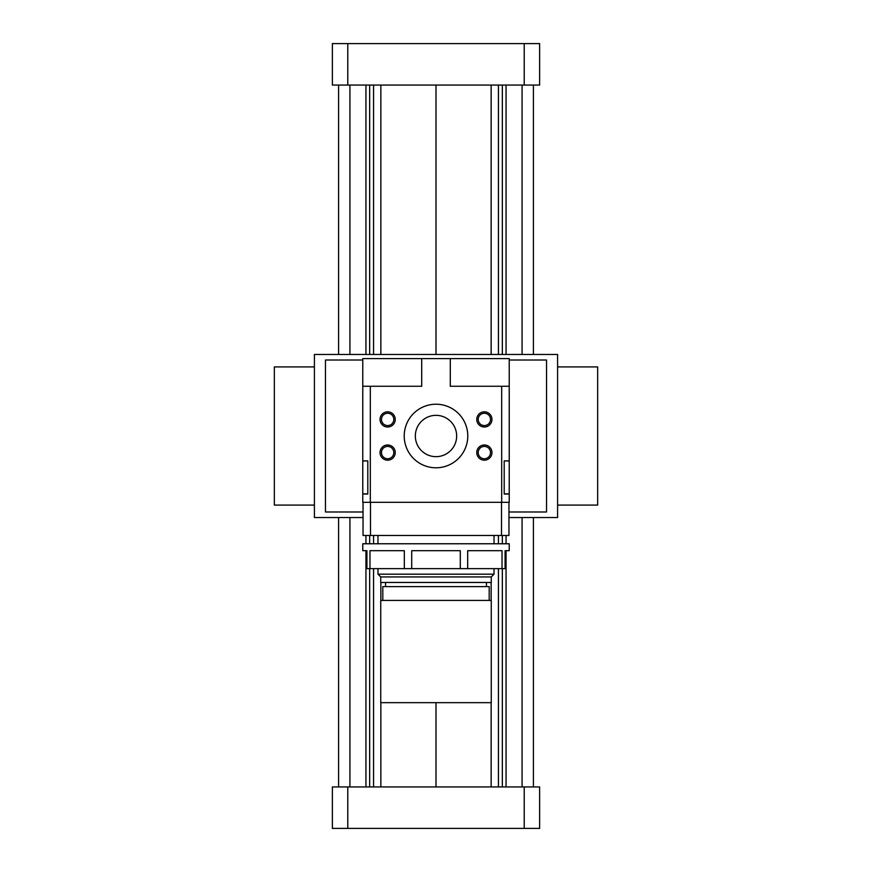 <?xml version="1.0" encoding="UTF-8"?>
<svg xmlns="http://www.w3.org/2000/svg" width="872" height="872" viewBox="0 0 872 872"><rect width="100%" height="100%" fill="white"/><g stroke="black" fill="none" stroke-linecap="round" stroke-linejoin="round"><path stroke-width="1.31" d="M332.374 786.947L539.626 786.947L539.626 828.4L332.374 828.4L332.374 786.947M524.225 786.947L524.225 828.4M347.775 786.947L347.775 828.4M524.225 85.053L539.626 85.053L539.626 43.6L332.374 43.6L332.374 85.053L524.225 85.053L524.225 43.6M347.775 85.053L347.775 43.6M338.587 517.521L338.587 786.947M338.587 85.053L338.587 354.479M349.923 786.947L349.923 517.521M349.923 354.479L349.923 85.053M365.946 535.484L365.946 543.768M365.946 550.679L365.946 786.947M365.946 85.053L365.946 354.479M369.663 535.484L369.663 543.768M369.663 568.642L369.663 786.947M369.663 85.053L369.663 354.479M373.565 535.484L373.565 543.768M373.565 568.642L373.565 786.947M373.565 85.053L373.565 354.479M380.857 582.463L380.857 600.427M380.857 702.668L380.857 786.947M380.857 85.053L380.857 354.479M436 702.668L380.737 702.668L380.737 600.427L491.263 600.427L491.263 702.668L436 702.668L436 786.947M436 85.053L436 354.479M491.143 582.463L491.143 600.427M491.143 702.668L491.143 786.947M491.143 85.053L491.143 354.479M498.435 535.484L498.435 543.768M498.435 568.642L498.435 786.947M498.435 85.053L498.435 354.479M502.337 535.484L502.337 543.768M502.337 568.642L502.337 786.947M502.337 85.053L502.337 354.479M506.054 535.484L506.054 543.768M506.054 550.679L506.054 786.947M506.054 85.053L506.054 354.479M522.077 517.521L522.077 786.947M522.077 85.053L522.077 354.479M533.413 517.521L533.413 786.947M533.413 85.053L533.413 354.479M557.59 505.084L597.658 505.084L597.658 366.916L557.59 366.916M314.411 505.084L274.342 505.084L274.342 366.916L314.411 366.916M508.954 517.521L557.59 517.521L557.59 354.479L314.411 354.479L314.411 517.521L363.046 517.521M363.046 511.995L325.463 511.995L325.463 360.005L362.774 360.005M509.226 360.005L546.537 360.005L546.537 511.995L508.954 511.995M450.29 358.621L509.226 358.621L509.226 386.263L450.29 386.263L450.29 358.621L421.71 358.621L421.71 386.263L362.774 386.263L362.774 460.874L367.799 460.874L367.799 494.032L362.774 494.032L362.774 502.327L509.226 502.327L509.226 494.032L504.201 494.032L504.201 460.874L509.226 461.005L509.226 493.89L504.201 493.89M501.683 386.263L501.683 502.327M370.317 386.263L370.317 502.327M484.363 444.982A7.597 7.597 0 0 1 490.936 456.383A7.597 7.597 0 0 1 477.78 456.383A7.597 7.597 0 0 1 484.363 444.982M387.637 444.982A7.597 7.597 0 0 1 394.22 456.383A7.597 7.597 0 0 1 381.064 456.383A7.597 7.597 0 0 1 387.637 444.982M387.637 411.824A7.597 7.597 0 0 1 394.22 423.214A7.597 7.597 0 0 1 381.064 423.214A7.597 7.597 0 0 1 387.637 411.824M484.363 411.824A7.597 7.597 0 0 1 490.936 423.214A7.597 7.597 0 0 1 477.78 423.214A7.597 7.597 0 0 1 484.363 411.824M436 404.227A31.774 31.774 0 0 1 463.523 451.892A31.774 31.774 0 0 1 408.478 451.892A31.774 31.774 0 0 1 436 404.227M509.226 460.874L504.201 460.874L509.226 460.874L509.226 386.263M506.163 493.89L504.201 494.032M421.71 358.621L362.774 358.621L362.774 386.263M363.046 502.327L363.046 535.484L508.954 535.484L508.954 502.327M501.498 502.327L501.498 535.484M370.502 502.327L370.502 535.484M489.192 600.427L489.192 586.605L382.808 586.605L382.808 600.427M491.263 576.937L491.263 582.463L380.737 582.463L380.737 576.937L377.968 574.168L494.032 574.168L491.263 576.937L380.737 576.937M436 456.656A20.655 20.655 0 0 0 453.887 425.667A20.655 20.655 0 0 0 418.113 425.667A20.655 20.655 0 0 0 436 456.656M484.363 413.263A6.159 6.159 0 0 0 479.022 422.495A6.159 6.159 0 0 0 489.693 422.495A6.159 6.159 0 0 0 484.363 413.263M387.637 413.263A6.159 6.159 0 0 0 382.307 422.495A6.159 6.159 0 0 0 392.978 422.495A6.159 6.159 0 0 0 387.637 413.263M387.637 446.42A6.159 6.159 0 0 0 382.307 455.664A6.159 6.159 0 0 0 392.978 455.664A6.159 6.159 0 0 0 387.637 446.42M484.363 446.42A6.159 6.159 0 0 0 479.022 455.664A6.159 6.159 0 0 0 489.693 455.664A6.159 6.159 0 0 0 484.363 446.42M367.799 494.032L365.837 493.89M367.799 493.89L362.774 493.89L362.774 461.005L367.799 460.874M366.916 550.679L366.916 568.642L505.084 568.642L505.084 550.679L509.226 550.679L509.226 543.768L362.774 543.768L362.774 550.679L366.916 550.679M369.979 568.642L369.979 550.679L404.325 550.679L404.325 568.642M411.715 568.642L411.715 550.679L460.285 550.679L460.285 568.642M467.675 568.642L467.675 550.679L502.021 550.679L502.021 568.642M385.566 582.463L385.566 586.605M486.434 582.463L486.434 586.605M377.968 535.484L377.968 543.768M377.968 568.642L377.968 574.168M494.032 535.484L494.032 543.768M494.032 568.642L494.032 574.168"/></g></svg>
